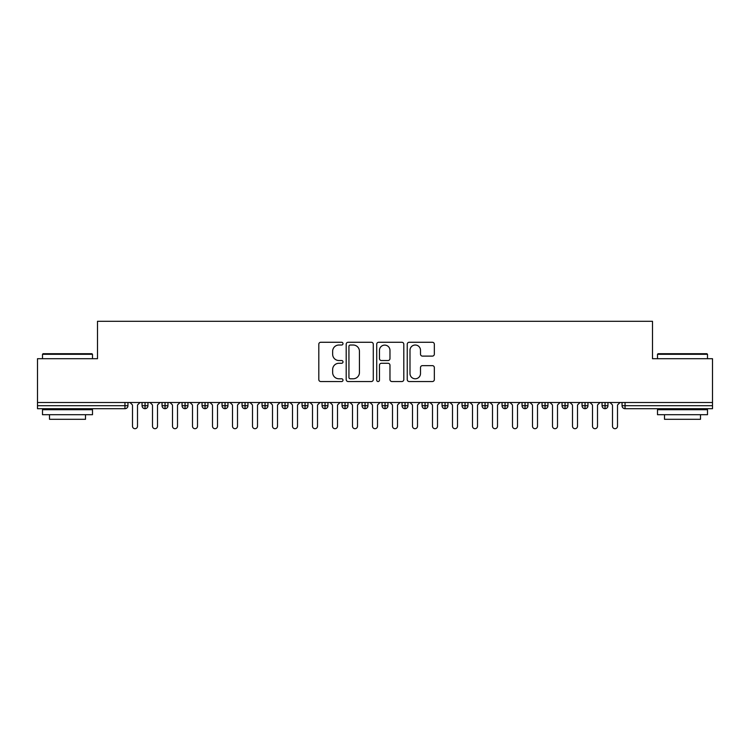 <?xml version="1.0" encoding="UTF-8"?>
<svg xmlns="http://www.w3.org/2000/svg" width="750" height="750" viewBox="0 0 750 750"><rect width="100%" height="100%" fill="white"/><g stroke="black" fill="none" stroke-linecap="round" stroke-linejoin="round"><path stroke-width="1.12" d="M343.003 343.641A1.378 1.378 0 0 0 341.625 342.272L320.766 342.272A1.959 1.959 0 0 0 318.806 344.231L318.806 379.566A1.959 1.959 0 0 0 320.766 381.534L341.625 381.534A1.378 1.378 0 0 0 343.003 380.156A1.378 1.378 0 0 0 341.625 378.788L338.925 378.788A6.281 6.281 0 0 1 332.644 372.497L332.644 369.553A6.281 6.281 0 0 1 338.925 363.272L341.625 363.272A1.378 1.378 0 0 0 343.003 361.903A1.378 1.378 0 0 0 341.625 360.525L338.925 360.525A6.281 6.281 0 0 1 332.644 354.244L332.644 351.3A6.281 6.281 0 0 1 338.925 345.019L341.625 345.019A1.378 1.378 0 0 0 343.003 343.641M432.375 356.109A1.959 1.959 0 0 0 434.334 354.15L434.334 344.231A1.959 1.959 0 0 0 432.375 342.272L409.209 342.272A1.959 1.959 0 0 0 407.241 344.231L407.241 379.566A1.959 1.959 0 0 0 409.209 381.534L432.375 381.534A1.959 1.959 0 0 0 434.334 379.566L434.334 367.594A1.959 1.959 0 0 0 432.375 365.634L422.456 365.634A1.959 1.959 0 0 0 420.497 367.594L420.497 373.528A5.25 5.25 0 0 1 415.247 378.788A5.25 5.25 0 0 1 409.997 373.528L409.997 350.269A5.25 5.25 0 0 1 415.247 345.019A5.25 5.25 0 0 1 420.497 350.269L420.497 354.15A1.959 1.959 0 0 0 422.456 356.109L432.375 356.109M37.5 402.497L712.5 402.497L712.5 358.697L652.5 358.697L652.5 321.3L97.5 321.3L97.5 358.697L37.5 358.697L37.5 405.703L124.95 405.703L124.95 402.497M373.284 344.231A1.959 1.959 0 0 0 371.316 342.272L348.15 342.272A1.959 1.959 0 0 0 346.191 344.231L346.191 379.566A1.959 1.959 0 0 0 348.15 381.534L371.316 381.534A1.959 1.959 0 0 0 373.284 379.566L373.284 344.231M378.684 342.272L401.85 342.272A1.959 1.959 0 0 1 403.809 344.231L403.809 379.566A1.959 1.959 0 0 1 401.85 381.534L391.931 381.534A1.959 1.959 0 0 1 389.972 379.566L389.972 365.241A1.959 1.959 0 0 0 388.003 363.272L381.431 363.272A1.959 1.959 0 0 0 379.462 365.241L379.462 380.156A1.378 1.378 0 0 1 378.094 381.534A1.378 1.378 0 0 1 376.716 380.156L376.716 344.231A1.959 1.959 0 0 1 378.684 342.272M127.95 402.497L127.95 405.703A3 3 0 0 1 124.95 408.703L37.5 408.703L37.5 405.703M712.5 402.497L712.5 408.703L625.05 408.703A3 3 0 0 1 622.05 405.703L622.05 402.497L622.05 405.703A3 3 0 0 0 625.05 408.703L625.05 405.703L712.5 405.703M145.05 402.497L145.05 405.703L142.05 405.703L142.05 402.497L142.05 405.703A3 3 0 0 0 145.05 408.703A3 3 0 0 0 147.947 405.703L147.947 402.497L147.947 405.703A3 3 0 0 1 145.05 408.703A3 3 0 0 1 142.05 405.703A3 3 0 0 0 145.05 408.703L145.05 405.703L147.947 405.703M124.95 408.703A3 3 0 0 0 127.95 405.703A3 3 0 0 1 124.95 408.703L124.95 405.703L127.95 405.703M165.047 402.497L165.047 405.703L162.047 405.703L162.047 402.497L162.047 405.703A3 3 0 0 0 165.047 408.703A3 3 0 0 0 167.953 405.703L167.953 402.497L167.953 405.703A3 3 0 0 1 165.047 408.703A3 3 0 0 1 162.047 405.703A3 3 0 0 0 165.047 408.703L165.047 405.703L167.953 405.703M185.053 402.497L185.053 405.703L182.053 405.703L182.053 402.497L182.053 405.703A3 3 0 0 0 185.053 408.703A3 3 0 0 0 187.95 405.703L187.95 402.497L187.95 405.703A3 3 0 0 1 185.053 408.703A3 3 0 0 1 182.053 405.703A3 3 0 0 0 185.053 408.703L185.053 405.703L187.95 405.703M205.05 402.497L205.05 408.703A3 3 0 0 1 202.05 405.703L202.05 402.497L202.05 405.703A3 3 0 0 0 205.05 408.703A3 3 0 0 0 207.947 405.703L207.947 402.497M225.047 402.497L225.047 408.703A3 3 0 0 1 222.047 405.703A3 3 0 0 0 225.047 408.703A3 3 0 0 1 222.047 405.703L222.047 402.497M227.953 402.497L227.953 405.703A3 3 0 0 1 225.047 408.703A3 3 0 0 0 227.953 405.703L222.047 405.703M245.053 402.497L245.053 405.703L242.053 405.703L242.053 402.497L242.053 405.703A3 3 0 0 0 245.053 408.703A3 3 0 0 0 247.95 405.703L247.95 402.497L247.95 405.703A3 3 0 0 1 245.053 408.703A3 3 0 0 1 242.053 405.703A3 3 0 0 0 245.053 408.703L245.053 405.703L247.95 405.703M265.05 408.703A3 3 0 0 1 262.05 405.703L262.05 402.497L262.05 405.703A3 3 0 0 0 265.05 408.703A3 3 0 0 0 267.947 405.703L267.947 402.497L267.947 405.703A3 3 0 0 1 265.05 408.703L265.05 405.703L267.947 405.703M285.047 402.497L285.047 405.703L282.047 405.703L282.047 402.497L282.047 405.703A3 3 0 0 0 285.047 408.703A3 3 0 0 0 287.953 405.703L287.953 402.497L287.953 405.703A3 3 0 0 1 285.047 408.703A3 3 0 0 1 282.047 405.703A3 3 0 0 0 285.047 408.703L285.047 405.703L287.953 405.703M305.053 402.497L305.053 408.703A3 3 0 0 1 302.053 405.703L302.053 402.497L302.053 405.703A3 3 0 0 0 305.053 408.703A3 3 0 0 0 307.95 405.703L307.95 402.497M325.05 402.497L325.05 408.703A3 3 0 0 1 322.05 405.703L322.05 402.497L322.05 405.703A3 3 0 0 0 325.05 408.703A3 3 0 0 0 327.947 405.703L327.947 402.497M345.047 402.497L345.047 408.703A3 3 0 0 1 342.047 405.703L342.047 402.497L342.047 405.703A3 3 0 0 0 345.047 408.703A3 3 0 0 0 347.953 405.703L347.953 402.497M365.053 402.497L365.053 405.703L362.053 405.703L362.053 402.497L362.053 405.703A3 3 0 0 0 365.053 408.703A3 3 0 0 0 367.95 405.703L367.95 402.497L367.95 405.703A3 3 0 0 1 365.053 408.703A3 3 0 0 1 362.053 405.703A3 3 0 0 0 365.053 408.703L365.053 405.703L367.95 405.703M385.05 402.497L385.05 405.703L382.05 405.703L382.05 402.497L382.05 405.703A3 3 0 0 0 385.05 408.703A3 3 0 0 0 387.947 405.703L387.947 402.497L387.947 405.703A3 3 0 0 1 385.05 408.703A3 3 0 0 1 382.05 405.703A3 3 0 0 0 385.05 408.703L385.05 405.703L387.947 405.703M405.047 402.497L405.047 405.703L402.047 405.703L402.047 402.497L402.047 405.703A3 3 0 0 0 405.047 408.703A3 3 0 0 0 407.953 405.703L407.953 402.497L407.953 405.703A3 3 0 0 1 405.047 408.703A3 3 0 0 1 402.047 405.703A3 3 0 0 0 405.047 408.703L405.047 405.703L407.953 405.703M425.053 402.497L425.053 408.703A3 3 0 0 1 422.053 405.703L422.053 402.497L422.053 405.703A3 3 0 0 0 425.053 408.703A3 3 0 0 0 427.95 405.703L427.95 402.497M445.05 402.497L445.05 408.703A3 3 0 0 1 442.05 405.703L442.05 402.497L442.05 405.703A3 3 0 0 0 445.05 408.703A3 3 0 0 0 447.947 405.703L447.947 402.497M465.047 402.497L465.047 405.703L462.047 405.703L462.047 402.497L462.047 405.703A3 3 0 0 0 465.047 408.703A3 3 0 0 0 467.953 405.703L467.953 402.497L467.953 405.703A3 3 0 0 1 465.047 408.703A3 3 0 0 1 462.047 405.703A3 3 0 0 0 465.047 408.703L465.047 405.703L467.953 405.703M485.053 402.497L485.053 408.703A3 3 0 0 1 482.053 405.703L482.053 402.497L482.053 405.703A3 3 0 0 0 485.053 408.703A3 3 0 0 0 487.95 405.703L487.95 402.497M505.05 402.497L505.05 408.703A3 3 0 0 1 502.05 405.703L502.05 402.497L502.05 405.703A3 3 0 0 0 505.05 408.703A3 3 0 0 0 507.947 405.703L507.947 402.497M525.047 402.497L525.047 408.703A3 3 0 0 1 522.047 405.703L522.047 402.497L522.047 405.703A3 3 0 0 0 525.047 408.703A3 3 0 0 0 527.953 405.703L527.953 402.497M545.053 402.497L545.053 408.703A3 3 0 0 1 542.053 405.703L542.053 402.497M547.95 402.497L547.95 405.703A3 3 0 0 1 545.053 408.703A3 3 0 0 0 547.95 405.703L542.053 405.703A3 3 0 0 0 545.053 408.703M565.05 402.497L565.05 408.703A3 3 0 0 1 562.05 405.703L562.05 402.497L562.05 405.703A3 3 0 0 0 565.05 408.703A3 3 0 0 0 567.947 405.703L567.947 402.497M585.047 402.497L585.047 408.703A3 3 0 0 1 582.047 405.703L582.047 402.497L582.047 405.703A3 3 0 0 0 585.047 408.703A3 3 0 0 0 587.953 405.703L587.953 402.497M605.053 402.497L605.053 408.703A3 3 0 0 1 602.053 405.703L602.053 402.497L602.053 405.703A3 3 0 0 0 605.053 408.703A3 3 0 0 0 607.95 405.703L607.95 402.497M265.05 402.497L265.05 405.703L262.05 405.703M350.316 345.019A1.378 1.378 0 0 0 348.938 346.388L348.938 377.409A1.378 1.378 0 0 0 350.316 378.788L353.156 378.788A6.281 6.281 0 0 0 359.438 372.497L359.438 351.3A6.281 6.281 0 0 0 353.156 345.019L350.316 345.019M389.972 350.363A5.25 5.25 0 0 0 384.722 345.113A5.25 5.25 0 0 0 379.462 350.363L379.462 358.566A1.959 1.959 0 0 0 381.431 360.525L388.003 360.525A1.959 1.959 0 0 0 389.972 358.566L389.972 350.363M130.003 402.497L132.497 405L132.497 426.197A2.503 2.503 0 0 0 135 428.7A2.503 2.503 0 0 0 137.503 426.197L137.503 405L139.997 402.497M150 402.497L152.503 405L152.503 426.197A2.503 2.503 0 0 0 154.997 428.7A2.503 2.503 0 0 0 157.5 426.197L157.5 405L160.003 402.497M169.997 402.497L172.5 405L172.5 426.197A2.503 2.503 0 0 0 175.003 428.7A2.503 2.503 0 0 0 177.497 426.197L177.497 405L180 402.497M190.003 402.497L192.497 405L192.497 426.197A2.503 2.503 0 0 0 195 428.7A2.503 2.503 0 0 0 197.503 426.197L197.503 405L199.997 402.497M210 402.497L212.503 405L212.503 426.197A2.503 2.503 0 0 0 214.997 428.7A2.503 2.503 0 0 0 217.5 426.197L217.5 405L220.003 402.497M43.097 353.7L91.903 353.7L92.503 354.3L42.497 354.3L43.097 353.7M67.5 414.703L42.497 414.703L42.497 409.697L92.503 409.697L92.503 414.703L67.5 414.703M85.5 414.703L85.5 419.297L49.5 419.297L49.5 414.703M658.097 353.7L706.903 353.7L707.503 354.3L657.497 354.3L658.097 353.7M682.5 414.703L657.497 414.703L657.497 409.697L707.503 409.697L707.503 414.703L682.5 414.703M700.5 414.703L700.5 419.297L664.5 419.297L664.5 414.703M229.997 402.497L232.5 405L232.5 426.197A2.503 2.503 0 0 0 235.003 428.7A2.503 2.503 0 0 0 237.497 426.197L237.497 405L240 402.497M250.003 402.497L252.497 405L252.497 426.197A2.503 2.503 0 0 0 255 428.7A2.503 2.503 0 0 0 257.503 426.197L257.503 405L259.997 402.497M270 402.497L272.503 405L272.503 426.197A2.503 2.503 0 0 0 274.997 428.7A2.503 2.503 0 0 0 277.5 426.197L277.5 405L280.003 402.497M289.997 402.497L292.5 405L292.5 426.197A2.503 2.503 0 0 0 295.003 428.7A2.503 2.503 0 0 0 297.497 426.197L297.497 405L300 402.497M310.003 402.497L312.497 405L312.497 426.197A2.503 2.503 0 0 0 315 428.7A2.503 2.503 0 0 0 317.503 426.197L317.503 405L319.997 402.497M330 402.497L332.503 405L332.503 426.197A2.503 2.503 0 0 0 334.997 428.7A2.503 2.503 0 0 0 337.5 426.197L337.5 405L340.003 402.497M349.997 402.497L352.5 405L352.5 426.197A2.503 2.503 0 0 0 355.003 428.7A2.503 2.503 0 0 0 357.497 426.197L357.497 405L360 402.497M370.003 402.497L372.497 405L372.497 426.197A2.503 2.503 0 0 0 375 428.7A2.503 2.503 0 0 0 377.503 426.197L377.503 405L379.997 402.497M390 402.497L392.503 405L392.503 426.197A2.503 2.503 0 0 0 394.997 428.7A2.503 2.503 0 0 0 397.5 426.197L397.5 405L400.003 402.497M409.997 402.497L412.5 405L412.5 426.197A2.503 2.503 0 0 0 415.003 428.7A2.503 2.503 0 0 0 417.497 426.197L417.497 405L420 402.497M430.003 402.497L432.497 405L432.497 426.197A2.503 2.503 0 0 0 435 428.7A2.503 2.503 0 0 0 437.503 426.197L437.503 405L439.997 402.497M450 402.497L452.503 405L452.503 426.197A2.503 2.503 0 0 0 454.997 428.7A2.503 2.503 0 0 0 457.5 426.197L457.5 405L460.003 402.497M469.997 402.497L472.5 405L472.5 426.197A2.503 2.503 0 0 0 475.003 428.7A2.503 2.503 0 0 0 477.497 426.197L477.497 405L480 402.497M490.003 402.497L492.497 405L492.497 426.197A2.503 2.503 0 0 0 495 428.7A2.503 2.503 0 0 0 497.503 426.197L497.503 405L499.997 402.497M510 402.497L512.503 405L512.503 426.197A2.503 2.503 0 0 0 514.997 428.7A2.503 2.503 0 0 0 517.5 426.197L517.5 405L520.003 402.497M529.997 402.497L532.5 405L532.5 426.197A2.503 2.503 0 0 0 535.003 428.7A2.503 2.503 0 0 0 537.497 426.197L537.497 405L540 402.497M550.003 402.497L552.497 405L552.497 426.197A2.503 2.503 0 0 0 555 428.7A2.503 2.503 0 0 0 557.503 426.197L557.503 405L559.997 402.497M570 402.497L572.503 405L572.503 426.197A2.503 2.503 0 0 0 574.997 428.7A2.503 2.503 0 0 0 577.5 426.197L577.5 405L580.003 402.497M589.997 402.497L592.5 405L592.5 426.197A2.503 2.503 0 0 0 595.003 428.7A2.503 2.503 0 0 0 597.497 426.197L597.497 405L600 402.497M610.003 402.497L612.497 405L612.497 426.197A2.503 2.503 0 0 0 615 428.7A2.503 2.503 0 0 0 617.503 426.197L617.503 405L619.997 402.497M625.05 402.497L625.05 405.703L622.05 405.703A3 3 0 0 0 625.05 408.703M202.05 405.703A3 3 0 0 0 205.05 408.703A3 3 0 0 0 207.947 405.703L202.05 405.703M302.053 405.703A3 3 0 0 0 305.053 408.703A3 3 0 0 0 307.95 405.703L302.053 405.703M322.05 405.703A3 3 0 0 0 325.05 408.703A3 3 0 0 0 327.947 405.703L322.05 405.703M342.047 405.703A3 3 0 0 0 345.047 408.703A3 3 0 0 0 347.953 405.703L342.047 405.703M422.053 405.703A3 3 0 0 0 425.053 408.703A3 3 0 0 0 427.95 405.703L422.053 405.703M442.05 405.703A3 3 0 0 0 445.05 408.703A3 3 0 0 0 447.947 405.703L442.05 405.703M482.053 405.703L487.95 405.703A3 3 0 0 1 485.053 408.703M502.05 405.703A3 3 0 0 0 505.05 408.703A3 3 0 0 0 507.947 405.703L502.05 405.703M522.047 405.703A3 3 0 0 0 525.047 408.703A3 3 0 0 0 527.953 405.703L522.047 405.703M562.05 405.703L567.947 405.703A3 3 0 0 1 565.05 408.703M582.047 405.703L587.953 405.703A3 3 0 0 1 585.047 408.703M602.053 405.703A3 3 0 0 0 605.053 408.703A3 3 0 0 0 607.95 405.703L602.053 405.703M42.497 358.697L42.497 354.3M53.897 409.697L53.897 408.703M81.103 409.697L81.103 408.703M92.503 358.697L92.503 354.3M657.497 358.697L657.497 354.3M668.897 409.697L668.897 408.703M696.103 409.697L696.103 408.703M707.503 358.697L707.503 354.3"/></g></svg>
